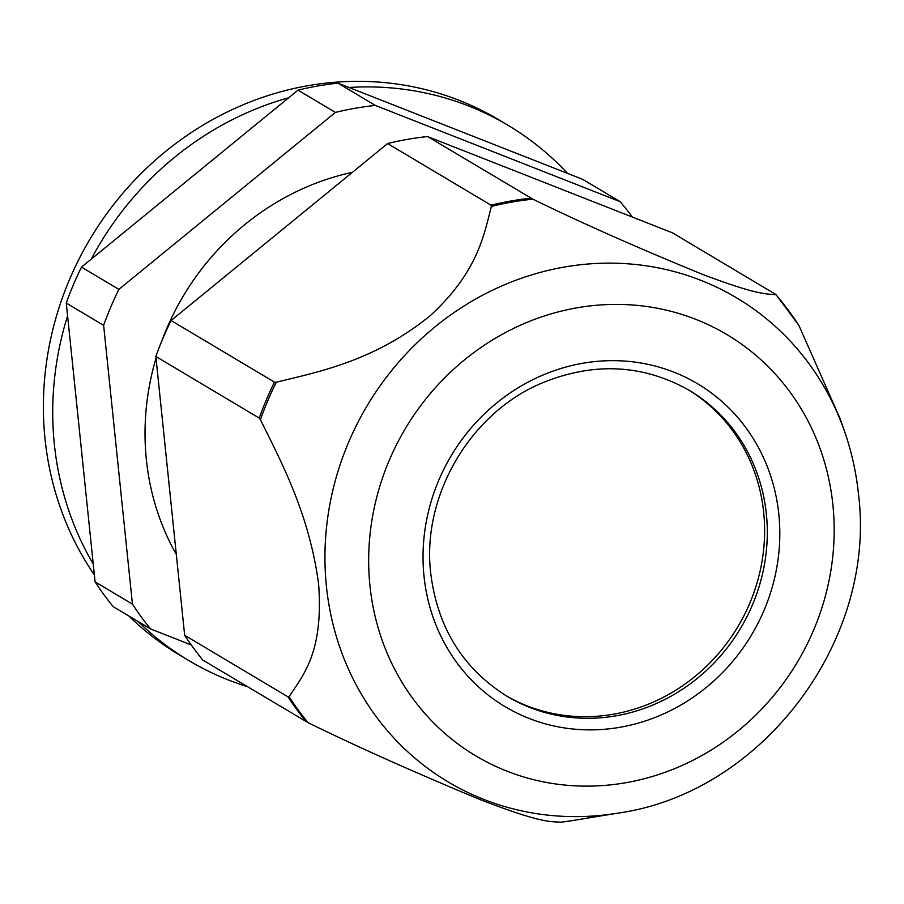 <?xml version="1.0" encoding="UTF-8"?>
<svg xmlns="http://www.w3.org/2000/svg" width="904" height="904" viewBox="0 0 904 904"><rect width="100%" height="100%" fill="white"/><g stroke="black" fill="none" stroke-linecap="round" stroke-linejoin="round"><path stroke-width="1.36" d="M375.341 105.418L620.099 201.637L582.73 179.365L337.972 83.145L375.341 105.418A319.507 297.28 -59.2 0 0 335.395 112.412L298.026 90.14A319.507 297.28 -59.2 0 1 337.972 83.145M620.099 201.637A319.507 297.28 -59.2 0 1 632.359 217.062M191.252 644.936L150.584 628.947L113.215 606.674A319.507 297.28 -59.2 0 1 95.078 581.848L66.263 303.055A319.507 297.28 -59.2 0 1 81.496 267.109L298.026 90.14M150.584 628.947A319.507 297.28 -59.2 0 1 132.447 604.132L95.078 581.848M132.447 604.132L103.632 325.327L66.263 303.055M103.632 325.327A319.507 297.28 -59.2 0 1 118.865 289.382L81.496 267.109M118.865 289.382L335.395 112.412M176.314 554.401A255.21 237.458 -59.2 0 1 146.38 459.774A255.21 237.458 -59.2 0 1 156.03 358.21M161.353 342.119A255.21 237.458 -59.2 0 1 352.413 172.314M67.585 315.79A311.609 289.924 120.8 0 0 54.545 446.067A311.609 289.924 120.8 0 0 93.236 564.006M138.244 621.59A311.609 289.924 120.8 0 0 188.925 660.621A311.609 289.924 120.8 0 0 247.357 686.644M567.565 173.41A311.609 289.924 120.8 0 0 508.048 125.317L498.703 119.746A311.609 289.924 120.8 0 0 183.049 138.188A311.609 289.924 120.8 0 0 45.2 440.497A311.609 289.924 120.8 0 0 94.355 574.887M128.899 616.019A311.609 289.924 120.8 0 0 179.58 655.05L188.925 660.621M508.048 125.317A311.609 289.924 120.8 0 0 349.012 87.485M288.726 97.734A311.609 289.924 120.8 0 0 91.202 259.177M798.887 325.395L840.279 419.06L844.788 432.089A281.754 262.149 -59.2 0 0 533.722 274.262A281.754 262.149 -59.2 0 0 326.434 586.436A281.754 262.149 -59.2 0 0 617.601 813.182L572.537 820.549A319.089 296.885 -59.2 0 1 561.169 822.177L561.169 822.177C549.892 821.499 541.598 823.261 480.544 799.769C414.201 772.231 356.718 746.534 308.083 722.68A319.089 296.885 -59.2 0 1 289.054 696.645C303.597 674.7 323.553 652.01 318.637 584.312C309.292 513.981 281.72 462.961 260.431 419.648A319.089 296.885 -59.2 0 1 276.308 382.211C319.903 371.544 374.99 360.741 430.688 315.293C477.335 271.946 483.617 236.678 491.369 206.428A319.089 296.885 -59.2 0 1 532.874 199.162C581.227 222.802 637.58 247.786 701.911 274.127C755.122 294.297 765.01 293.856 775.971 294.738A319.089 296.885 -59.2 0 1 798.887 325.395L776.039 294.647M260.431 419.648L259.233 418.089L155.85 356.458L184.665 635.263L288.048 696.894L289.054 696.645M775.7 294.399L672.316 232.769L427.558 136.549L532.874 199.162M308.083 722.68L202.812 660.078A319.507 297.28 -59.2 0 1 184.665 635.263M688.136 389.669A178.054 165.669 -59.2 0 1 763.677 512.387A178.054 165.669 -59.2 0 1 685.108 684A178.054 165.669 -59.2 0 1 505.788 695.549M491.369 206.428L490.996 205.174L387.613 143.544A319.507 297.28 -59.2 0 1 427.558 136.549M259.233 418.089A319.507 297.28 -59.2 0 1 274.477 382.143L171.093 320.513A319.507 297.28 -59.2 0 0 155.85 356.458M274.477 382.143L276.308 382.211M387.613 143.544L171.093 320.513M832.878 504.748A245.221 228.158 -59.2 0 1 625.952 782.706A245.221 228.158 -59.2 0 1 369.962 585.781A245.221 228.158 -59.2 0 1 576.876 307.835A245.221 228.158 -59.2 0 1 832.878 504.748M778.819 514.207A187.953 174.867 -59.2 0 1 620.223 727.245A187.953 174.867 -59.2 0 1 424.021 576.323A187.953 174.867 -59.2 0 1 582.617 363.284A187.953 174.867 -59.2 0 1 778.819 514.207M689.481 390.471A178.054 165.669 -59.2 0 1 766.366 513.992A178.054 165.669 -59.2 0 1 687.108 686.091A178.054 165.669 -59.2 0 1 507.133 696.351C463.006 668.711 437.547 627.749 430.745 573.452C421.411 496.398 469.933 413.151 541.665 383.16C593.679 361.758 642.947 364.188 689.481 390.471M306.196 721.72A319.507 297.28 -59.2 0 1 288.048 696.894M490.996 205.174A319.507 297.28 -59.2 0 1 530.942 198.179M617.601 813.182C762.208 793.17 877.162 640.348 858.438 493.833C856.235 472.6 851.681 452.011 844.788 432.089M561.192 822.177L572.537 820.549"/></g></svg>

